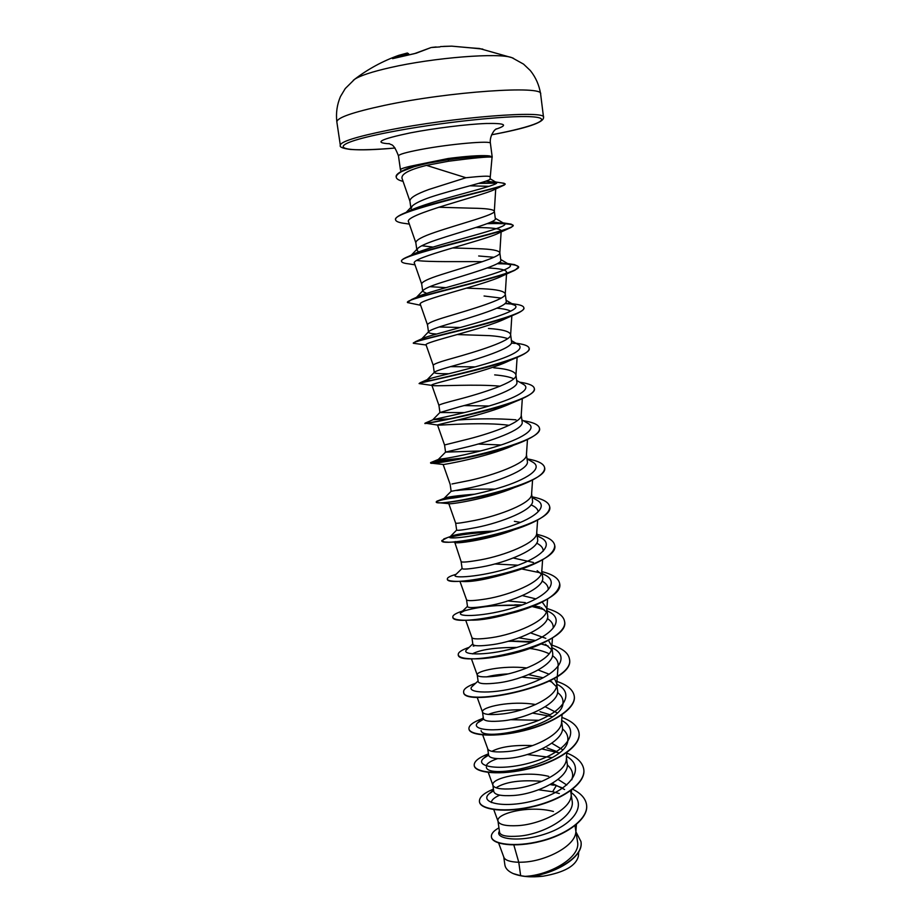 <?xml version="1.0" encoding="UTF-8"?>
<svg xmlns="http://www.w3.org/2000/svg" width="923" height="923" viewBox="0 0 923 923"><rect width="100%" height="100%" fill="white"/><g stroke="black" fill="none" stroke-linecap="round" stroke-linejoin="round"><path stroke-width="1.38" d="M482.798 49.104L473.499 48.146M513.557 58.345L512.034 57.722C499.505 52.461 433.856 57.549 390.233 67.598C372.027 71.752 360.166 75.64 354.628 79.286L353.313 80.301M540.624 94.019C544.397 85.158 449.074 91.515 384.176 105.441C352.713 112.225 336.941 117.729 336.849 121.928L340.333 145.269C340.529 141.704 356.324 136.719 387.741 130.328C452.547 117.186 547.454 109.849 543.543 117.44L540.624 94.019C539.228 85.204 535.79 77.382 530.333 70.563L523.549 64.125L512.034 57.722L479.349 48.481L471.318 47.904M473.718 48.146L451.716 46.15L443.64 46.381M431.583 47.488L439.994 46.911M416.492 53.13L392.99 58.541L398.69 55.357L407.331 53.015L408.601 53.753L407.331 53.015L398.69 55.357C382.768 61.045 368.081 69.017 354.628 79.286L345.26 88.55L340.449 96.569C337.022 104.611 335.822 113.068 336.849 121.928M411.681 209.844L410.977 208.586L412.316 205.933C415.154 203.36 421.073 200.476 430.083 197.303C455.235 188.961 491.832 180.908 490.078 178.9L492.086 156.945M492.04 156.76L492.086 157.152C488.371 156.575 473.845 157.937 448.509 161.237L426.484 165.367L465.942 177.735C481.091 176.131 489.04 175.774 489.79 176.662M489.721 155.964L487.586 155.733C479.291 155.272 466.15 156.195 448.163 158.502L417.588 164.732C406.282 166.982 400.559 168.655 400.444 169.74L401.147 171.447M418.638 251.91L416.896 250.202L415.823 242.691C415.904 240.084 422.284 236.634 434.964 232.319C459.689 223.851 495.593 214.678 494.336 211.263L494.336 211.148C493.401 209.359 486.04 208.379 472.253 208.194L438.679 207.248M410.977 208.586L409.904 200.995C409.904 197.903 416.273 194.049 428.987 189.446L465.942 177.735M498.628 842.999L503.843 857.248C505.043 860.271 510.015 861.944 518.772 862.278L520.653 875.696L525.037 876.354C549.058 875.396 580.948 857.605 577.556 841.926L574.983 825.647M513.834 844.949L518.772 862.278L522.845 862.163C545.331 861.39 575.906 846.091 575.894 831.381L576.437 824.458M553.442 811.467C528.764 804.971 496.101 813.578 497.959 820.916L499.574 832.338C500.485 835.765 507.027 837.023 519.211 836.1C543.232 834.219 575.525 816.301 572.122 800.772L570.576 790.746M497.959 820.916L498.074 821.401C499.585 824.804 506.139 826.223 517.745 825.647C540.37 824.481 571.245 809.425 571.164 795.28L571.095 792.949M541.963 781.354C520.895 779.681 505.689 781.758 496.343 787.596M548.712 776.37C523.976 770.197 491.082 778.32 492.847 784.931L493.77 791.473C494.67 794.888 501.258 796.226 513.546 795.488C537.717 793.976 570.391 777.397 567.184 763.321L566.457 757.818M492.847 784.931L492.94 785.311C494.336 788.404 500.901 789.557 512.611 788.784C535.363 787.215 566.537 772.424 566.376 758.856L566.884 752.176M532.698 745.599C514.134 744.849 500.543 746.753 491.924 751.322M482.706 734.95L487.679 748.599L488.625 755.199C489.478 758.245 496.055 759.294 508.354 758.325C532.617 756.375 565.499 740.234 562.372 726.839L561.622 721.163M487.748 748.888C489.04 751.657 495.593 752.545 507.408 751.553C530.31 749.58 561.784 735.054 561.553 722.086L562.13 714.344M521.864 709.718C507.212 709.729 496.055 711.298 488.371 714.425M535.675 704.549C511.077 700.257 481.068 707.11 482.475 711.91L483.421 718.59C484.229 721.255 490.794 721.994 503.127 720.805C527.448 718.406 560.561 702.715 557.515 690L556.742 684.174M482.475 711.91L482.521 712.129C483.698 714.564 490.251 715.175 502.17 713.964C525.199 711.564 556.984 697.338 556.684 684.981L558.138 665.195C558.311 661.583 556.419 658.411 552.462 655.688M543.162 677.782L528.579 674.621M507.915 673.905C499.401 674.378 492.328 675.371 486.709 676.905M477.226 674.967L478.172 681.612C478.922 683.897 485.475 684.324 497.832 682.905C522.187 680.066 555.577 664.848 552.6 652.803L551.712 646.019L548.47 640.343M526.929 667.975C502.873 665.056 476.06 671.079 477.214 674.875L477.249 675.025C478.299 677.113 484.84 677.436 496.874 676.005C520.041 673.167 552.15 659.253 551.758 647.531L551.712 646.019M535.571 640.504L518.957 637.874M471.907 637.539L472.864 644.289C473.58 646.169 480.122 646.285 492.501 644.635C516.949 641.323 550.535 626.567 547.651 615.249L546.751 608.395L542.205 602.027M465.711 620.268L471.918 637.574C472.853 639.304 479.395 639.327 491.521 637.666C514.826 634.378 547.258 620.798 546.785 609.722L546.751 608.395M525.337 602.615L507.869 600.965M466.542 599.765L467.511 606.596C468.146 608.084 474.676 607.876 487.102 605.996C511.573 602.211 545.447 587.951 542.643 577.325L541.732 570.414M535.998 598.9L522.418 595.6M466.542 599.731L466.553 599.777C467.361 601.138 473.88 600.861 486.121 598.946C509.565 595.208 542.32 581.963 541.778 571.568L542.609 559.73M517.953 565.199L494.67 563.976M461.119 561.611L462.111 568.545C462.7 569.618 469.207 569.087 481.656 566.953C506.219 562.695 540.301 548.931 537.59 539.032L536.736 532.571M533.39 562.465L513.28 558.011M441.875 540.74L444.332 541.951C452.962 543.647 494.37 537.671 522.937 526.664L514.919 529.467C490.886 539.078 458.512 543.866 454.877 542.62L461.131 561.622C461.812 562.592 468.319 562.003 480.664 559.834C504.258 555.623 537.336 542.747 536.713 533.044L537.613 520.041M494.44 531.013C471.007 532.017 456.297 533.863 450.309 536.563L456.643 530.09C457.185 530.771 463.681 529.906 476.153 527.529C500.797 522.764 535.109 509.519 532.49 500.37L531.625 493.759M456.654 530.114L455.65 523.11C456.204 523.687 462.7 522.764 475.149 520.341C498.882 515.645 532.294 503.15 531.59 494.163L532.571 479.96M494.97 489.155C478.483 488.89 465.723 489.34 456.689 490.517M475.091 494.163C456.781 495.628 446.444 497.036 444.078 498.385L451.139 491.313L470.603 487.702C495.236 482.452 529.871 469.726 527.345 461.315L526.456 454.566M451.97 483.975L469.588 480.445C493.459 475.241 527.206 463.161 526.433 454.901L527.471 439.498M480.537 450.966L445.567 452.12L464.984 447.47C489.744 441.702 524.576 429.507 522.141 421.892L521.23 415.004M501.039 444.978L478.045 444.032M515.542 401.078L510.765 403.513C486.133 415.027 434.883 424.834 437.525 425.041L444.551 444.978L463.957 440.133C487.979 434.433 522.072 422.78 521.218 415.269L522.314 398.632C530.598 394.871 534.613 391.583 534.348 388.768L534.325 388.606M464.442 412.604L439.948 412.535L459.319 406.835C484.09 400.559 519.234 388.895 516.88 382.064L515.922 374.796C514.769 371.208 507.373 368.877 493.736 367.804M489.04 406.005L463.957 405.578M438.933 405.359L438.921 405.324C439.256 404.586 445.717 402.624 458.281 399.417C482.441 393.186 516.88 381.984 515.945 375.257L515.922 374.796M448.855 373.734C439.579 373.815 434.71 373.423 434.272 372.557L434.56 372.073C436.371 370.861 442.705 368.762 453.585 365.773C478.426 358.966 513.823 347.867 511.573 341.833L510.615 334.495C509.508 331.345 502.124 329.349 488.44 328.484M486.617 367.308L485.521 367.25M475.31 366.869L450.562 366.639M433.256 365.346L433.233 365.277C433.51 364.089 439.948 361.758 452.547 358.286C476.845 351.525 511.642 340.795 510.627 334.853L510.615 334.495M507.662 338.614C503.612 337.207 497.52 336.214 489.409 335.637L457.173 334.553M436.221 333.988C431.318 333.699 428.757 333.088 428.537 332.188L429.01 331.322C431.133 329.719 437.398 327.365 447.805 324.296C472.738 316.935 508.354 306.413 506.219 301.198L505.239 293.791C504.2 291.091 496.816 289.418 483.098 288.784L466.484 288.149M471.399 327.711L470.107 327.677M460.415 327.48L439.221 326.996M428.537 332.188L427.487 324.827C427.695 323.177 434.122 320.477 446.744 316.727C471.18 309.413 506.346 299.179 505.25 294.056L505.239 293.791M426.553 293.341L422.746 291.403L423.461 290.053C425.849 288.091 432.022 285.53 441.955 282.38C466.888 274.489 502.839 264.532 500.808 260.159L499.816 252.683C498.824 250.433 491.451 249.095 477.699 248.679L452.466 247.964M454.924 287.872L453.597 287.838M445.832 287.63L429.853 286.672M422.746 291.403L421.684 283.961C421.834 281.838 428.226 278.769 440.882 274.742C465.469 266.851 500.993 257.136 499.828 252.856L499.816 252.683M416.896 250.202L417.888 248.264C420.53 245.98 426.588 243.245 436.048 240.038C461.085 231.569 497.278 222.212 495.328 218.705L494.336 211.148M432.899 247.087L421.788 245.737M564.599 789.511L553.027 783.789M566.78 784.988L558.057 779.416M556.857 751.553L547.039 747.93M562.626 749.707L551.816 743.246M550.177 714.783L540.013 711.702M557.204 712.914L545.228 706.776M556.396 686.712L550.95 681.359M556.627 683.285L554.377 678.382M549.266 674.251L538.224 670.006M551.4 649.504L545.378 644.242M545.816 638.335L530.667 632.936M546.324 611.926L541.328 607.68M541.178 573.991L537.174 570.702M520.491 522.406L514.388 521.333M513.753 378.765C509.784 376.93 503.439 375.638 494.682 374.888M501.143 298.094L484.067 296.006M493.943 257.263L478.679 255.983M580.948 841.638L580.971 841.788C584.259 857.963 551.55 875.558 527.587 876.527L543.174 876.181C564.241 872.5 575.975 865.878 578.363 856.302L578.721 851.767M520.653 875.696L513.2 873.585C508.204 871.324 505.435 868.474 504.893 865.013L503.75 856.982M551.4 783.881L561.738 787.642M571.014 792.453C587.928 803.979 574.037 824.274 546.462 833.561C518.945 843.126 494.093 838.707 499.412 831.185M572.629 789.2C580.948 793.307 585.586 798.499 586.567 804.775C588.655 818.528 566.907 834.484 540.774 841.015C514.619 847.683 492.086 844.049 491.417 836.792C491.128 833.757 493.632 830.781 498.939 827.873M576.321 832.615L580.936 841.488C584.421 858.321 548.954 876.354 525.118 876.354L525.037 876.354M586.578 804.925L586.601 805.075C588.689 818.828 566.953 834.796 540.82 841.326C514.653 847.995 492.121 844.36 491.463 837.092L491.44 836.942M527.587 876.527L525.118 876.354M556.154 785.854L552.635 791.738L559.326 793.538M426.484 165.367C409.304 169.67 401.136 173.986 402.013 178.312L409.927 201.179M469.934 185.8L488.994 186.331M409.351 224.116L405.716 223.551C399.347 222.812 395.967 221.589 395.598 219.882C390.429 211.621 498.155 189.111 504.385 184.981L494.001 189.769C482.291 195.78 402.486 214.897 408.612 221.982L415.846 242.818M475.853 227.519C491.959 227.577 500.416 228.65 501.201 230.75M415.004 264.843L408.543 263.828C404.124 263.343 401.817 262.547 401.586 261.44C396.532 255.509 498.662 234.2 511.365 227.3L498.385 233.242C483.687 240.741 408.993 257.898 414.496 263.378L421.696 284.053M487.344 267.947C499.793 268.431 506.231 269.839 506.635 272.158L505.446 273.958M420.657 305.294L407.516 302.571C402.889 298.752 497.001 279.461 515.022 270.174L502.124 276.035C484.114 285.092 415.581 300.483 420.334 304.382L427.499 324.873M496.943 308.19C503.646 308.801 508.181 309.77 510.557 311.12M518.08 313.035L505.435 318.689C484.656 328.946 422.111 342.479 426.114 344.994L413.389 343.287C409.224 341.325 495.501 324.238 518.08 313.035C522.095 311.063 524.022 309.39 523.86 307.994L523.826 307.832M513.026 358.62L508.331 361.181C485.336 372.257 428.537 383.933 431.849 385.203L433.568 385.641C440.871 386.229 476.06 384.003 500.151 386.172M426.253 423.322L438.206 425.157C442.936 425.191 484.067 421.846 509.173 425.318M512.726 445.682C486.963 457.254 441.148 465.215 443.144 464.5L450.136 484.229L451.139 491.301M514.146 487.667C488.371 498.674 448.774 504.893 448.774 503.623L455.65 523.11M531.025 504.881C535.282 506.669 537.636 508.85 538.097 511.411M454.243 542.297L455.212 541.559M536.644 543.139C541.12 545.343 543.312 548.02 543.209 551.169M512.438 571.937C488.14 579.217 471.249 582.378 461.754 581.432M542.055 581.029C546.312 583.417 548.366 586.255 548.239 589.532M452.858 617.106L452.87 617.268C453.17 618.964 456.7 619.956 463.461 620.233C477.168 620.614 494.924 617.81 516.742 611.845L513.603 612.537C495.859 617.752 481.898 620.279 471.711 620.129M547.316 618.537C551.4 621.098 553.362 624.098 553.212 627.536M472.38 653.876C480.352 649.619 495.224 647.461 517.007 647.415M529.94 648.477C537.613 649.527 544.005 651.28 549.116 653.738M557.492 692.458C561.369 695.365 563.203 698.711 563.018 702.507C563.884 725.247 481.91 742.092 481.102 730.543M510.188 719.686L538.778 720.286M562.43 728.87C566.261 731.951 568.06 735.493 567.853 739.473C568.626 763.321 487.598 779.912 486.34 767.163M486.271 765.905C486.929 763.379 490.667 760.967 497.485 758.66M527.206 754.518L552.323 757.645M567.276 764.913C571.083 768.201 572.871 771.928 572.641 776.105L571.822 779.82M491.371 802.56C491.428 800.045 494.22 797.576 499.735 795.13M538.571 789.788L552.635 791.738M403.074 181.369C398.828 180.343 396.555 178.993 396.255 177.308L396.209 176.962C395.494 174.885 398.967 172.186 406.616 168.874L417.588 164.732M553.546 785.196L550.2 784.562M493.667 790.688L489.063 793.803C478.345 803.218 506.739 809.494 539.251 799.122C571.879 789.061 586.336 767.082 566.226 756.168M559.188 752.903L541.939 748.945M488.613 755.118L483.375 758.51C473.937 767.025 502.908 771.755 534.994 761.371C567.195 751.276 581.328 730.658 561.68 720.425M552.669 716.663L532.675 713.11M483.652 719.167L477.71 722.767C469.53 730.358 499.008 733.612 530.667 723.251C562.453 713.144 576.275 693.877 557.077 684.347M552.012 682.074L549.347 681.162M540.682 679.016L521.922 677.113M472.645 686.031L472.057 686.562C465.192 693.127 494.44 695.054 525.499 685.016C556.661 675.209 571.083 657.441 553.339 648.384L551.919 647.646L553.339 648.384M548.147 646.042L541.236 643.966M531.694 642.212L508.7 641.116M466.911 649.446L466.427 649.907C460.819 655.422 489.801 656.115 520.26 646.412C550.835 636.882 565.787 620.544 549.485 612.007L547.062 610.784M544.155 609.607L532.156 606.549M521.437 605.223L488.405 605.753M465.227 610.368L460.808 612.768C456.4 617.245 485.106 616.795 514.976 607.403C544.962 598.162 560.399 583.198 545.505 575.214L542.147 573.575M540.024 572.745L521.714 568.96M455.489 574.879L455.189 575.167C451.935 578.594 480.329 577.094 509.646 568.014C539.055 559.05 554.919 545.389 541.397 537.982L537.198 535.998M449.582 537.071C447.436 539.47 475.507 537.001 504.246 528.221C533.09 519.534 549.347 507.108 537.174 500.312L536.09 499.712M494.013 493.597L492.663 493.597M443.975 498.489C442.89 499.874 470.603 496.516 498.801 488.025C527.079 479.614 543.67 468.365 532.825 462.192L531.844 461.638M448.013 458.039L438.402 459.412C439.048 459.689 466.565 455.408 493.897 447.24C521.31 439.117 537.809 429.103 528.348 423.611L527.471 423.103M451.151 418.8L433.21 419.653C436.602 418.696 464.038 413.481 489.975 405.716C516.015 397.986 531.74 389.31 523.756 384.568L522.96 384.106M431.768 380.414C428.03 380.461 426.495 380.218 427.164 379.699L428.434 379.111C434.26 376.999 461.327 371.127 485.925 363.812C512.611 355.92 523.641 349.655 519.038 345.04L518.345 344.637M422.215 338.626L424.072 337.783C441.102 331.784 529.537 311.328 514.18 305.017L508.585 303.159M417.588 296.825L420.103 295.672C440.906 287.561 521.564 269.285 509.208 264.509L499.297 262.397M482.371 261.694C459.919 261.371 429.772 262.224 416.746 260.471M413.342 254.229L416.527 252.764C440.444 242.968 513.638 226.896 504.085 223.493L491.647 221.762M407.689 211.805L413.389 209.059C440.421 197.972 503.716 184.6 496.193 182.373L485.833 181.162M493.436 789.096C483.79 793.088 479.118 797.241 479.429 801.556C480.191 809.563 505.723 813.128 534.359 806.021C563.007 799.064 585.909 782.773 583.774 769.332C582.575 762.375 576.783 756.895 566.376 752.88M488.429 753.849C478.702 757.575 473.961 761.406 474.203 765.34C474.872 772.632 500.416 775.505 529.202 768.351C557.988 761.337 581.086 745.646 579.033 732.874C577.902 726.32 572.191 721.163 561.899 717.413M482.244 718.671C473.164 722.028 468.722 725.386 468.942 728.766C469.484 735.331 495.063 737.512 523.987 730.312C552.912 723.24 576.217 708.16 574.256 696.069C573.091 689.631 567.034 684.658 556.061 681.162M475.691 683.216C467.465 686.158 463.438 689.043 463.623 691.858C462.227 707.814 576.448 685.178 569.433 658.907C568.326 652.896 562.361 648.269 551.516 645.039M533.09 641.612L511.054 641.07M475.368 645.535L473.211 646.112M469.161 647.335C461.742 649.884 458.108 652.296 458.246 654.58C456.573 668.679 571.372 645.892 564.564 621.387C563.503 615.768 557.573 611.476 546.762 608.511M540.001 606.976L533.598 605.961M522.176 604.946L514.746 604.83M462.642 611.014L461.027 611.545C455.431 613.518 452.697 615.318 452.824 616.956C450.851 629.163 566.237 606.215 559.638 583.509C558.634 578.271 552.727 574.314 541.893 571.625M456.124 574.256L451.67 575.744C448.693 576.944 447.251 578.017 447.343 578.952C445.071 589.232 561.046 566.134 554.677 545.262C553.719 540.417 547.824 536.794 536.978 534.382M508.688 531.452L507.592 531.429M492.017 531.636C473.718 532.629 459.585 534.429 449.605 537.036M447.124 537.728L441.817 540.578C439.233 548.885 555.808 525.625 549.658 506.635C548.758 502.193 542.874 498.916 532.017 496.793M466.853 495.847C450.251 497.705 440.236 499.493 436.821 501.235L436.233 501.835C433.337 508.135 550.523 484.702 544.593 467.615C543.739 463.6 537.878 460.669 527.01 458.835M464.5 457.935C443.871 459.85 432.575 461.419 430.626 462.631L430.591 462.7C427.384 466.946 545.181 443.352 539.47 428.226C538.744 424.776 533.367 422.284 523.329 420.726M515.992 419.815C497.659 418.442 478.356 418.5 458.062 420M433.672 422.111L425.041 423.161C426.541 424.465 539.863 401.124 534.302 388.433C533.782 385.768 529.537 383.783 521.587 382.491L519.672 382.191M419.457 383.391L420.023 382.826C428.18 380.934 534.463 358.436 529.087 348.248C528.729 346.298 525.637 344.81 519.799 343.794L515.911 343.206M413.435 343.102L415.523 341.637C429.599 336.826 528.925 315.574 523.814 307.659C523.583 306.309 521.46 305.259 517.457 304.509L511.884 303.667M510.661 303.621L505.308 303.252M407.516 302.571L411.531 299.571C430.845 292.176 523.249 272.504 518.495 266.655L514.538 264.624L497.774 263.401M401.586 261.255L401.54 261.094C401.401 259.94 403.582 258.452 408.07 256.629C431.964 247.018 517.445 229.192 513.119 225.235L511.042 224.104C507.085 223.366 499.424 223.101 488.036 223.308M395.586 219.709L395.552 219.536C395.356 217.759 398.563 215.509 405.174 212.798C433.441 201.387 509.311 186.146 505.077 183.85L502.181 182.996M496.424 182.777L479.879 183.019M406.616 168.874L416.665 165.563L435.921 161.248L448.486 159.287L448.509 161.237M479.452 801.706L479.475 801.856C480.237 809.875 505.769 813.44 534.405 806.333C563.053 799.376 585.943 783.085 583.809 769.632L583.786 769.482M474.237 765.49L474.249 765.64C474.918 772.932 500.462 775.816 529.237 768.663C558.034 761.648 581.121 745.957 579.079 733.185L579.056 733.024M468.965 728.928L468.976 729.078C469.53 735.643 495.109 737.823 524.022 730.624C552.958 723.563 576.252 708.472 574.302 696.38L574.279 696.23M463.646 692.008L463.658 692.158C462.273 708.137 576.483 685.512 569.468 659.218L569.456 659.068M518.403 641.139L507.846 641.347M458.281 654.742L458.293 654.892C458.996 657.868 465.884 659.16 478.979 658.78C487.413 658.387 496.966 657.049 507.615 654.776C538.905 648.223 567.08 633.063 564.599 621.71L564.576 621.548M521.149 605.2C497.751 604.669 478.529 606.63 463.473 611.084M516.742 611.845C544.755 603.215 559.061 593.881 559.684 583.832L559.661 583.671M522.406 569.029L521.645 568.983M447.343 578.952L447.39 579.275C447.54 580.221 449.374 580.867 452.881 581.19C464.107 582.378 495.639 578.006 520.884 569.237C543.37 561.334 554.642 553.454 554.711 545.574L554.688 545.424M507.719 531.74L506.589 531.717M490.494 532.017C472.795 533.067 459.135 534.855 449.536 537.382M522.937 526.664C540.947 519.73 549.866 513.153 549.693 506.958L549.67 506.796M489.744 494.682L488.082 494.74M462.792 496.597C445.763 498.778 436.925 500.624 436.279 502.158L437.041 502.574C441.621 504.512 493.217 496.701 523.664 484.044C537.913 478.172 544.893 472.807 544.628 467.949L544.605 467.788M461.812 458.466C442.036 460.439 431.652 461.95 430.637 463.023L430.695 463.092C430.026 464.996 492.294 455.051 523.399 441.367C534.429 436.567 539.805 432.287 539.517 428.549L539.494 428.387M425.088 423.484L424.949 423.507C421.834 424.545 492.847 412.212 522.314 398.632L510.765 403.513M431.918 385.399L419.192 383.599C415.546 383.241 494.14 368.496 520.514 355.851C526.468 353.036 529.341 350.613 529.133 348.582L529.098 348.421M515.253 343.448L511.388 343.056M512.253 304.105L504.996 303.563M515.022 270.174L518.541 267.001C517.768 264.947 510.661 263.863 497.209 263.724M511.365 227.3L513.153 225.593C512.196 223.92 503.52 223.274 487.136 223.654M504.385 184.981L505.043 184.023M496.286 183.112L478.599 183.4M396.255 177.308C395.99 175.647 397.871 173.686 401.897 171.413L414.104 166.682L427.614 163.267L448.543 159.656C475.16 156.31 489.675 155.433 492.097 157.037M513.2 873.585C521.126 876.712 531.117 877.577 543.174 876.181M492.051 156.679L489.109 155.929C481.564 155.641 468.019 156.76 448.486 159.287L448.163 158.502M392.575 58.657L414.531 53.626L431.053 47.558L416.873 52.946M431.745 47.442L436.141 46.958M340.333 145.269C339.295 147.069 342.745 148.465 350.694 149.468C360.662 150.149 375.442 149.664 395.032 148.026C333.595 153.656 320.904 145.499 389.01 132.266C436.902 122.782 506.773 115.26 530.979 116.725C555.923 118.052 534.486 126.693 491.601 134.793C526.548 128.297 543.866 122.517 543.543 117.44M400.444 169.74L398.471 155.895C398.748 154.418 406.201 152.295 420.819 149.503C449.778 143.976 491.74 140.331 490.401 143.296C489.178 135.45 495.824 128.609 495.028 129.901L496.228 128.851M389.494 143.792C373.296 142.846 380.207 139.223 410.239 132.9C433.925 128.285 466.842 124.213 486.086 123.497C505.469 123.082 508.7 124.997 495.789 129.232M408.381 54.63L408.208 53.753L396.821 57.364M471.272 47.892L451.716 46.15L440.513 46.577M445.567 452.12L444.551 444.967M439.948 412.535L438.921 405.324L431.849 385.203M434.272 372.557L433.233 365.277L426.114 344.994M495.709 188.973L494.336 211.263M501.131 231.973L499.828 252.856M506.519 274.016L505.25 294.056M511.85 315.793L510.627 334.853M517.122 357.328L515.945 375.257M459.966 581.363L466.553 599.777M547.558 599.027L546.785 609.722M552.45 637.955L551.758 647.531M471.434 658.86L477.249 675.025M477.087 697.084L482.521 712.129M563.018 702.507L562.868 704.526M567.853 739.473L567.668 741.942M488.267 772.447L492.94 785.311M571.568 790.019L571.164 795.28M493.77 809.609L498.074 821.401M492.224 157.164L490.401 143.296M462.515 611.141L461.027 611.545M456.077 574.302L451.67 575.744M450.309 536.563L443.767 538.951M444.078 498.385L436.821 501.235M438.402 459.412L430.626 462.631M433.21 419.653L425.041 423.161M519.753 382.237L521.587 382.491M428.434 379.111L420.023 382.826M515.945 343.229L519.799 343.794M424.072 337.783L415.523 341.637M420.103 295.672L411.531 299.571M505.469 263.217L514.538 264.624M416.527 252.764L408.07 256.629M501.881 222.685L511.042 224.104M413.389 209.059L405.174 212.798M494.901 181.877L504.143 183.285M493.563 789.95L489.063 793.803M483.375 758.51L488.452 754.033M477.71 722.767L483.294 717.713M472.057 686.562L478.079 681.001M466.427 649.907L472.807 643.885M549.485 612.007L547.051 610.726M460.808 612.768L467.476 606.365M545.505 575.214L542.124 573.391M455.189 575.167L462.088 568.441M541.397 537.982L537.151 535.64M537.174 500.312L532.11 497.485M532.825 462.192L527.021 458.904M438.367 459.4L445.624 452.062M528.348 423.611L521.876 419.896M432.772 419.803L440.098 412.316M523.756 384.568L516.672 380.449M427.199 379.665L434.56 372.073M519.038 345.04L511.411 340.575M421.799 338.81L429.01 331.322M514.18 305.017L506.092 300.252M416.504 297.321L423.461 290.053M509.208 264.509L500.716 259.478M411.312 255.163L417.888 248.264M504.085 223.493L495.27 218.243M406.235 212.325L412.316 205.933M496.193 182.373L490.055 178.727M508.331 361.181L520.514 355.851M443.248 464.477L430.695 463.092M515.899 486.986L523.664 484.044M448.774 503.635L437.041 502.574M448.243 542.17L444.332 541.951M479.96 658.411L478.979 658.78M398.471 155.895C395.702 148.568 393.198 144.784 390.948 144.53L388.975 143.55M487.586 155.733L489.109 155.929M408.774 54.561L408.612 53.765"/></g></svg>
